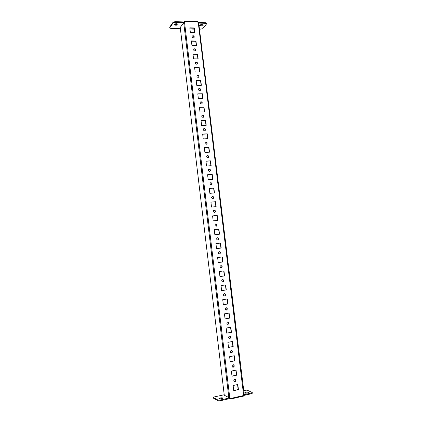 <?xml version="1.0" encoding="UTF-8"?>
<svg xmlns="http://www.w3.org/2000/svg" width="422" height="422" viewBox="0 0 422 422"><rect width="100%" height="100%" fill="white"/><g stroke="black" fill="none" stroke-linecap="round" stroke-linejoin="round"><path stroke-width="0.63" d="M193.302 37.901L194.046 37.574C194.452 36.614 194.115 35.981 193.033 35.675L192.284 36.007C191.883 36.967 192.226 37.6 193.302 37.901M192.189 36.15L192.822 35.933C193.814 36.176 194.183 36.761 193.93 37.69M194.895 51.02L195.618 50.709C196.056 49.738 195.724 49.094 194.626 48.783L193.898 49.1C193.466 50.07 193.798 50.709 194.895 51.02M193.803 49.232L194.415 49.026C195.428 49.274 195.787 49.87 195.502 50.819M196.494 64.186L197.195 63.896C197.67 62.91 197.343 62.261 196.225 61.944L195.518 62.24C195.054 63.221 195.381 63.87 196.494 64.186M195.423 62.366L196.014 62.171C197.048 62.43 197.401 63.036 197.079 63.996M198.103 77.405L198.773 77.131C199.284 76.139 198.973 75.48 197.828 75.153L197.148 75.427C196.647 76.424 196.963 77.078 198.103 77.405M197.053 75.549L197.612 75.369C198.672 75.633 199.02 76.25 198.656 77.231M199.712 90.672L200.355 90.424C200.909 89.422 200.603 88.752 199.437 88.414L198.788 88.667C198.245 89.67 198.551 90.34 199.712 90.672M198.688 88.778L199.221 88.615C200.308 88.889 200.645 89.522 200.239 90.514M201.331 103.991L201.943 103.765C202.539 102.752 202.243 102.071 201.057 101.723L200.439 101.955C199.849 102.968 200.144 103.648 201.331 103.991M200.339 102.061L200.835 101.913C201.948 102.198 202.28 102.841 201.821 103.849M202.956 117.363L203.531 117.158C204.179 116.14 203.895 115.449 202.681 115.085L202.101 115.296C201.458 116.314 201.742 117.005 202.956 117.363M201.996 115.391L202.46 115.259C203.599 115.559 203.916 116.219 203.409 117.237M204.586 130.788L205.118 130.609C205.82 129.58 205.551 128.879 204.311 128.499L203.768 128.684C203.077 129.712 203.346 130.414 204.586 130.788M203.662 128.773L204.084 128.663C205.256 128.974 205.561 129.649 205.002 130.678M206.226 144.261L206.711 144.108C207.471 143.074 207.218 142.362 205.947 141.966L205.451 142.124C204.696 143.158 204.955 143.87 206.226 144.261M205.34 142.203L205.72 142.114C206.922 142.446 207.213 143.132 206.59 144.171M207.867 157.791L208.304 157.659C209.127 156.625 208.885 155.903 207.587 155.486L207.139 155.618C206.326 156.657 206.569 157.38 207.867 157.791M207.033 155.692L207.36 155.618C208.595 155.966 208.869 156.667 208.183 157.717M209.518 171.369L209.898 171.269C210.789 170.23 210.567 169.496 209.238 169.058L208.843 169.164C207.967 170.203 208.188 170.936 209.518 171.369M208.732 169.233L209.006 169.175C210.272 169.544 210.531 170.261 209.781 171.316M211.174 185L211.496 184.92C212.456 183.892 212.25 183.143 210.889 182.679L210.557 182.763C209.613 183.797 209.813 184.546 211.174 185M210.446 182.821L210.657 182.784C211.96 183.18 212.197 183.908 211.375 184.968M212.836 198.688L213.094 198.63C214.128 197.607 213.943 196.852 212.551 196.357L212.282 196.42C211.264 197.449 211.448 198.203 212.836 198.688M212.166 196.473L212.319 196.446C213.653 196.868 213.87 197.607 212.978 198.667M214.503 212.43L214.698 212.393C215.806 211.38 215.642 210.615 214.223 210.087L214.012 210.13C212.92 211.148 213.084 211.913 214.503 212.43M213.896 210.172L213.986 210.161C215.352 210.615 215.552 211.364 214.576 212.419M216.18 226.224L216.307 226.203C217.483 225.206 217.351 224.43 215.895 223.876L215.758 223.897C214.587 224.9 214.729 225.675 216.18 226.224M215.642 223.934L215.658 223.934C217.056 224.414 217.235 225.179 216.185 226.224M217.863 240.071L217.916 240.065C219.171 239.089 219.06 238.303 217.578 237.713L217.509 237.723C216.264 238.704 216.38 239.485 217.863 240.071M217.393 237.75C218.781 238.309 218.912 239.084 217.794 240.076M219.551 253.975C220.864 253.015 220.769 252.229 219.271 251.607L219.266 251.607C217.952 252.551 218.042 253.342 219.53 253.975L219.551 253.975M219.15 251.628C220.506 252.277 220.59 253.058 219.408 253.981M221.249 267.933C222.542 267.01 222.473 266.219 221.044 265.549L220.959 265.554C219.662 266.467 219.725 267.263 221.149 267.938L221.249 267.933M220.917 265.559C222.23 266.298 222.267 267.089 221.028 267.938M222.948 281.943C224.23 281.057 224.182 280.261 222.816 279.549L222.658 279.559C221.381 280.435 221.423 281.231 222.779 281.954L222.948 281.943M222.689 279.554C223.945 280.345 223.945 281.136 222.7 281.938L222.658 281.943M224.657 296.012C225.918 295.163 225.902 294.361 224.599 293.606L224.367 293.617C223.106 294.461 223.122 295.263 224.414 296.022L224.657 296.012M224.472 293.606C225.654 294.429 225.633 295.226 224.409 295.991L224.293 296.001M226.377 310.138C227.616 309.315 227.622 308.514 226.382 307.728L226.081 307.733C224.842 308.545 224.836 309.347 226.06 310.138L226.377 310.138M226.255 307.717C227.368 308.572 227.321 309.363 226.118 310.101L225.939 310.112M228.096 324.318C229.32 323.526 229.346 322.724 228.17 321.907L227.801 321.902C226.582 322.688 226.551 323.489 227.716 324.312L228.096 324.318M228.038 321.891C229.088 322.767 229.019 323.558 227.843 324.265L227.59 324.275M229.826 338.555C231.029 337.79 231.077 336.988 229.964 336.144L229.531 336.128C228.328 336.888 228.281 337.69 229.383 338.539L229.826 338.555M229.832 336.123C230.813 337.014 230.723 337.806 229.568 338.486L229.257 338.497M231.562 352.85C232.749 352.106 232.812 351.304 231.757 350.445L231.267 350.413C230.085 351.146 230.016 351.948 231.061 352.818L231.562 352.85M231.625 350.413C232.543 351.326 232.438 352.106 231.303 352.766L230.802 352.734M233.308 367.198C234.468 366.481 234.553 365.679 233.556 364.798L233.007 364.756C231.847 365.468 231.762 366.264 232.749 367.156L233.308 367.198M233.419 364.761C234.279 365.684 234.152 366.465 233.044 367.098L232.622 367.093M235.054 381.609C236.199 380.908 236.304 380.111 235.36 379.214L234.759 379.156C233.614 379.847 233.514 380.644 234.447 381.546L235.054 381.609M235.223 379.167C236.025 380.101 235.877 380.876 234.79 381.493L234.315 381.477M245.235 393.135L248.041 392.813M247.397 393.003L248.537 392.402C248.215 392.043 247.303 391.996 245.799 392.26L244.654 392.856C244.976 393.214 245.889 393.267 247.397 393.003M202.075 24.529L203.293 25.062C203.103 25.668 202.286 26 200.835 26.064L199.611 25.531C199.801 24.919 200.619 24.587 202.075 24.529M199.748 25.204L200.761 25.447L203.082 24.771M222.336 398.547L219.435 398.917M220.12 397.988C221.619 397.719 222.515 397.767 222.816 398.131L221.576 398.779C220.073 399.048 219.171 399.001 218.87 398.637L220.12 397.988M175.71 25.241C177.156 25.193 177.963 24.861 178.137 24.254L176.818 23.679C175.367 23.732 174.56 24.059 174.386 24.666L175.71 25.241M177.931 23.954L175.636 24.618L174.518 24.339M251.28 393.056L252.25 392.544L252.335 393.235L251.364 393.747L251.28 393.056L243.578 394.786M243.663 395.477L251.364 393.747M230.016 399.149L230.132 398.568L243.668 395.525L243.547 396.1L230.016 399.149L229.193 398.737L229.109 398.041L229.8 397.883M229.8 397.877L220.152 400.045L220.237 400.752L229.193 398.737M220.237 400.752L218.021 400.758L217.937 400.051L220.152 400.045M224.219 394.744L214.492 396.896L213.421 397.45L213.611 398.268L218.021 400.758M213.611 398.268L213.421 397.45M169.728 27.108L169.739 27.947L169.728 27.108L173.057 22.276L175.083 21.643L183.834 21.949L184.504 21.1L197.733 21.569L198.045 22.909L198.688 23.21M197.987 22.445L205.525 22.709L206.564 23.168L206.643 23.785L205.604 23.331L198.72 23.094M252.25 392.544L247.123 390.128L243.731 390.424M213.532 397.577L217.937 400.051M183.876 22.582L175.156 22.282L173.131 22.909L173.057 22.276M169.802 27.731L173.131 22.909M169.739 27.947L170.878 28.432L180.384 28.722M206.643 23.785L202.671 28.743L199.485 29.297M194.278 29.139L189.937 29.007M189.826 28.1L194.167 28.237L194.706 32.658M191.409 41.187L195.755 41.282L196.299 45.74M193.002 54.317L197.354 54.375L197.897 58.869M194.6 67.504L198.952 67.52L199.506 72.046M196.204 80.739L200.561 80.718L201.115 85.276M197.812 94.022L202.17 93.964L202.734 98.558M199.427 107.357L203.789 107.262L204.353 111.888M201.051 120.745L205.419 120.608L205.983 125.271M202.676 134.185L207.049 134.006L207.619 138.706M204.311 147.679L208.684 147.463L209.265 152.194M205.952 161.225L210.33 160.967L210.91 165.735M207.598 174.824L211.981 174.518L212.567 179.324M209.254 188.47L213.637 188.128L214.228 192.97M210.916 202.175L215.304 201.79L215.895 206.669M212.582 215.932L216.971 215.505L217.573 220.421M214.255 229.747L218.649 229.278L219.255 234.226M215.932 243.605L216.539 248.616L221.186 248.057L220.579 243.061L215.932 243.605L220.331 243.098L220.943 248.089M222.025 256.987L222.631 261.988L218.227 262.558L222.879 261.972L222.273 256.956L217.62 257.541L218.232 262.574M223.723 270.94L224.33 275.941L219.925 276.552M225.427 284.945L226.039 289.946L221.624 290.605M227.142 299.003L227.748 304.009L223.333 304.71M228.861 313.119L229.468 318.13L225.053 318.874M230.586 327.293L231.198 332.304L226.772 333.095M232.316 341.519L232.928 346.531L228.502 347.369M234.057 355.809L234.669 360.821L230.238 361.701M235.803 370.152L236.415 375.163L231.984 376.097M237.56 384.553L238.172 389.569L233.735 390.545M183.923 22.556L184.488 21.786L184.572 22.445M229.109 398.041L229.869 398.437L229.768 397.582M194.948 32.668L194.378 27.973L189.794 27.831L190.364 32.536L194.948 32.668M196.541 45.745L195.966 41.029L191.377 40.929L191.952 45.655L196.541 45.745M198.14 58.869L197.565 54.137L192.97 54.074L193.545 58.822L198.14 58.869M199.748 72.046L199.168 67.298L194.574 67.277L195.149 72.041L199.748 72.046M201.357 85.276L200.777 80.507L196.177 80.528L196.757 85.307L201.357 85.276M202.977 98.553L202.391 93.768L197.786 93.826L198.372 98.627L202.977 98.553M204.596 111.883L204.011 107.077L199.406 107.183L199.991 111.999L204.596 111.883M206.226 125.265L205.641 120.439L201.03 120.586L201.616 125.424L206.226 125.265M207.867 138.696L207.276 133.853L202.66 134.043L203.246 138.901L207.867 138.696M209.507 152.178L208.916 147.32L204.295 147.552L204.886 152.426L209.507 152.178M211.158 165.719L210.562 160.84L205.941 161.114L206.532 166.01L211.158 165.719M212.809 179.308L212.213 174.407L207.587 174.729L208.183 179.64L212.809 179.308M214.471 192.949L213.875 188.033L209.243 188.397L209.839 193.329L214.471 192.949M216.143 206.648L215.542 201.711L210.905 202.117L211.506 207.07L216.143 206.648M217.815 220.395L217.214 215.442L212.577 215.89L213.179 220.864L217.815 220.395M219.498 234.199L218.891 229.225L214.249 229.721L214.856 234.711L219.498 234.199M224.583 275.941L223.971 270.903L219.319 271.536L219.931 276.589L224.33 275.941M226.292 289.961L225.675 284.908L221.017 285.583L221.634 290.658L226.039 289.946M228.007 304.04L227.389 298.966L222.726 299.689L223.343 304.784L227.748 304.009M229.726 318.172L229.109 313.077L224.441 313.852L225.063 318.963L229.468 318.13M231.456 332.362L230.834 327.25L226.166 328.068L226.788 333.201L231.198 332.304M233.192 346.61L232.564 341.477L227.896 342.342L228.518 347.496L232.928 346.531M234.933 360.916L234.305 355.757L229.631 356.674L230.259 361.849L234.669 360.821M236.684 375.274L236.051 370.099L231.372 371.065L232.005 376.255L236.415 375.163M238.441 389.696L237.808 384.495L233.123 385.513L233.756 390.725L238.172 389.569M197.934 21.981L184.694 21.517L184.551 22.445L229.747 397.587L228.845 397.587L224.272 395.192L180.236 27.477L183.728 22.698L184.551 22.445M230.132 398.568L229.747 397.587M243.668 395.525L198.293 22.92M244.138 394.164L243.795 394.433M243.547 396.1L230.074 399.106M184.694 21.517L184.504 21.1M183.834 21.949L183.908 22.566M194.167 28.237L194.378 27.973M183.728 22.698L228.845 397.587M175.083 21.643L175.156 22.282M205.604 23.331L205.525 22.709M198.725 23.11L244.196 394.222"/></g></svg>

